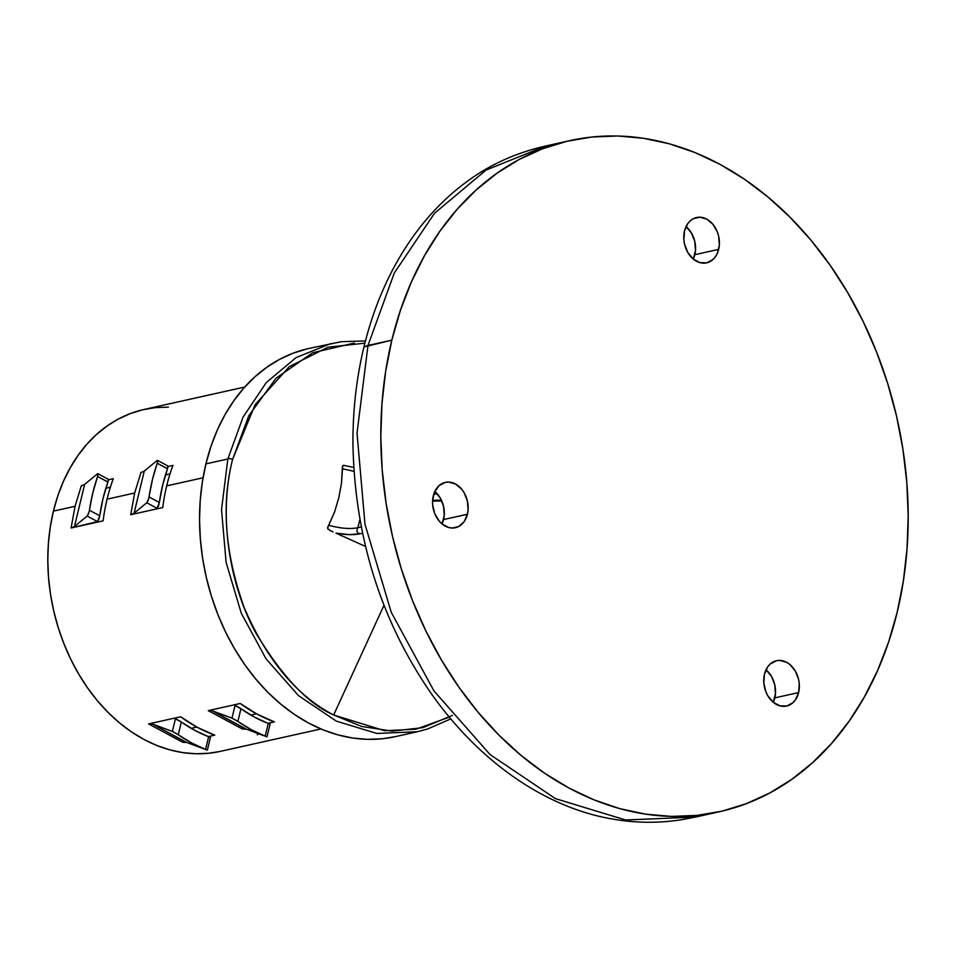 <?xml version="1.0" encoding="UTF-8"?>
<svg xmlns="http://www.w3.org/2000/svg" width="956" height="956" viewBox="0 0 956 956"><rect width="100%" height="100%" fill="white"/><g stroke="black" fill="none" stroke-linecap="round" stroke-linejoin="round"><path stroke-width="1.43" d="M367.988 345.463L363.937 346.98L391.829 340.157A343.801 259.076 -102.6 0 1 569.728 140.64A343.801 259.076 -102.6 0 1 831.218 266.796A343.801 259.076 -102.6 0 1 897.182 612.258L888.566 642.169L877.596 670.491L864.391 696.936L849.071 721.254L831.768 743.218L812.672 762.601L791.962 779.236L769.819 792.942L746.469 803.602L722.15 811.118L697.067 815.396L671.494 816.412L645.647 814.154L619.799 808.645L594.178 799.921L569.047 788.091L544.645 773.249L521.211 755.551L498.96 735.164L478.108 712.28L458.856 687.125L441.397 659.939L425.886 630.984L412.49 600.535L401.317 568.892L392.498 536.352L386.105 503.238L382.197 469.862L380.811 436.545L381.97 403.611L385.65 371.382L391.829 340.157L400.445 310.234L411.403 281.924L424.619 255.479L439.939 231.161L457.231 209.197L476.339 189.814L497.048 173.179L519.192 159.461L542.542 148.801L566.86 141.297L591.943 137.019L617.516 135.991L643.364 138.262L669.212 143.77L694.833 152.482L719.964 164.324L744.365 179.154L767.799 196.852L790.05 217.239L810.903 240.123L830.155 265.278L847.614 292.464L863.125 321.419L876.521 351.868L887.694 383.511L896.513 416.051L902.906 449.165L906.814 482.541L908.2 515.858L907.041 548.792L903.36 581.033L897.182 612.258A343.801 259.076 -102.6 0 1 719.282 811.775A343.801 259.076 -102.6 0 1 457.793 685.607A343.801 259.076 -102.6 0 1 391.829 340.157L367.988 345.463L357.03 433.104L364.977 524.211L391.231 612.258L433.952 690.913L490.058 754.571L555.52 798.666L625.654 819.997L695.43 817.069L682.273 819.615C658.839 823.319 635.74 823.14 612.963 819.101C549.222 808.585 482.505 765.613 432.088 694.773C381.157 621.543 354.772 537.965 352.943 444.038C352.776 410.411 356.445 378.05 363.937 346.98C373.975 305.777 389.988 269.484 412 238.104C427.894 215.554 446.285 196.661 467.161 181.437C489.95 164.552 516.192 152.721 545.876 145.957L486.03 170.084L434.454 213.331L394.29 273.01L367.988 345.463L394.29 273.01L434.454 213.331L486.03 170.096L545.876 145.969L569.728 140.64M441.791 500.992L432.566 501.147L441.791 500.992M693.303 259.076A23.231 17.507 77.4 0 0 694.833 254.69L718.673 249.373A23.231 17.507 -102.6 0 1 706.651 262.852A23.231 17.507 -102.6 0 1 688.989 254.332A23.231 17.507 -102.6 0 1 684.532 230.994A23.231 17.507 -102.6 0 1 696.554 217.514A23.231 17.507 -102.6 0 1 714.216 226.034A23.231 17.507 -102.6 0 1 718.673 249.373L694.833 254.69A23.231 17.507 77.4 0 0 686.061 226.608L691.475 233.085L694.785 241.438L695.49 250.4L693.303 259.076L699.935 262.649L706.854 262.816L712.973 259.53L715.423 256.746L717.358 253.316L719.342 245.095L718.637 236.12L717.287 231.782L712.853 224.23L706.699 219.115L699.78 217.191L693.136 218.781L690.244 220.836L687.782 223.632L684.532 230.994L683.887 239.753L684.58 244.246L687.878 252.599L693.279 259.064M773.249 702.278A23.231 17.507 77.4 0 0 774.778 697.892L798.619 692.574A23.231 17.507 -102.6 0 1 786.597 706.054A23.231 17.507 -102.6 0 1 768.935 697.533A23.231 17.507 -102.6 0 1 764.477 674.183A23.231 17.507 -102.6 0 1 776.499 660.704A23.231 17.507 -102.6 0 1 794.161 669.236A23.231 17.507 -102.6 0 1 798.619 692.574L774.778 697.892A23.231 17.507 77.4 0 0 766.007 669.798L771.42 676.274L774.73 684.627L775.436 693.602L773.249 702.278M442.054 523.948A23.231 17.507 77.4 0 0 443.584 519.562L467.436 514.244A23.231 17.507 -102.6 0 1 455.415 527.724A23.231 17.507 -102.6 0 1 437.74 519.204A23.231 17.507 -102.6 0 1 433.295 495.865A23.231 17.507 -102.6 0 1 445.305 482.374A23.231 17.507 -102.6 0 1 462.979 490.906A23.231 17.507 -102.6 0 1 467.436 514.244L443.584 519.562A23.231 17.507 77.4 0 0 434.825 491.468L440.238 497.957L443.536 506.298L444.253 515.272L442.054 523.948L448.687 527.509L452.188 528.035L458.832 526.457L464.186 521.606L467.436 514.244L468.105 509.954L467.388 500.992L464.09 492.639L461.605 489.102L455.462 483.975L448.543 482.063L445.114 482.422L438.995 485.696L434.61 491.922L432.626 500.143L432.638 504.625L434.681 513.456L439.115 521.008L442.031 523.924M798.619 692.574L799.276 683.803L798.583 679.31L795.273 670.969L789.883 664.504L786.645 662.305L779.726 660.393L776.308 660.751L770.189 664.026L767.728 666.822L764.477 674.183L763.82 682.954L765.875 691.785L767.823 695.789L773.213 702.254L779.881 705.839L786.8 706.006L792.906 702.732L795.368 699.935L798.619 692.574M365.455 340.934L341.256 341.698L308.812 348.486A198.848 149.841 77.4 0 0 205.922 463.875L227.851 458.988L243.063 417.091L266.294 382.567L296.121 357.556L330.74 343.61L296.121 357.556L266.294 382.567L243.063 417.091L227.851 458.988C228.89 458.354 230.468 458.51 232.571 459.466L248.775 415.776L276.009 378.229L312.636 352.764L354.377 343.049M342.75 465.62L341.459 483.485L338.747 497.921L334.576 511.938L328.709 525.262C340.193 528.429 349.908 529.242 357.891 527.7C356.146 531.07 356.947 533.09 360.281 533.747C353.78 535.121 345.678 534.918 335.974 533.149L365.503 546.438L335.974 533.149L349.322 534.619L360.281 533.747C356.947 533.09 356.146 531.07 357.891 527.7L361.237 526.875L357.891 527.7L359.862 519.514L357.891 527.7C349.908 529.242 340.193 528.429 328.709 525.262L327.573 528.333L330.059 530.472L327.98 529.098L327.645 527.485L334.576 511.938L338.747 497.921L341.459 483.485L342.451 466.325L343.395 465.345L345.69 465.835L344.16 465.405M364.881 343.156L327.848 347.231L289.286 366.65L255.133 404.651L232.571 459.466C217.382 519.55 231.448 588.872 255.79 632.836C282.08 676.49 308.035 703.867 333.668 714.992L384.001 605.244L333.668 714.992L384.659 730.731L415.98 729.189L449.284 717.155M433.809 494.013L437.37 493.965L433.809 494.013M196.828 727.074L191.164 728.341L196.828 727.074M256.447 713.797L250.795 715.052L256.447 713.797M157.489 460.386L157.214 463.242A175.151 131.988 77.4 0 0 149.052 496.953L159.353 502.498L158.433 506.118L156.33 508.986L162.735 507.564A175.151 131.988 77.4 0 1 166.691 485.875A175.151 131.988 77.4 0 1 172.928 465.417L168.053 466.504L172.928 465.417A175.151 131.988 77.4 0 0 166.691 485.875L203.031 477.785L166.691 485.875A175.151 131.988 77.4 0 0 162.735 507.564L130.721 514.698L134.665 493.009L140.914 472.551L144.272 471.105L140.914 472.551L134.665 493.009L107.072 499.163L134.665 493.009L130.721 514.698L134.067 513.253L146.782 502.76L157.119 508.329L156.33 508.986L130.721 514.698L134.067 513.253L144.272 471.105L156.975 460.613L144.272 471.105L134.067 513.253L146.782 502.76L157.119 508.329L159.353 502.498A161.217 121.484 -102.6 0 1 167.515 468.787L167.826 465.954M97.871 473.674L97.584 476.518A175.151 131.988 77.4 0 0 89.434 510.241L99.735 515.786L98.815 519.395L96.699 522.275L103.117 520.853A175.151 131.988 77.4 0 1 107.072 499.163A175.151 131.988 77.4 0 1 113.31 478.705L108.434 479.793L113.31 478.705A175.151 131.988 77.4 0 0 107.072 499.163A175.151 131.988 77.4 0 0 103.117 520.853L71.103 527.987L75.046 506.298L81.296 485.839L84.642 484.393L81.296 485.839L75.046 506.298L53.417 511.113L75.046 506.298L71.103 527.987L74.448 526.541L87.163 516.049L97.5 521.618L71.103 527.987L74.448 526.541L84.642 484.393L97.357 473.901L84.642 484.393L74.448 526.541L87.163 516.049L97.5 521.618L99.735 515.786A161.217 121.484 -102.6 0 1 107.897 482.075L108.207 479.243M244.724 387.037L144.045 409.467A175.151 131.988 77.4 0 0 53.417 511.113L57.802 495.877L63.383 481.454L70.123 467.974L77.926 455.594L86.733 444.397L96.46 434.526L107.024 426.053L118.305 419.063L130.195 413.637L142.587 409.813L155.362 407.626L168.399 407.113M170.013 473.937L165.472 474.953L170.013 473.937M110.382 487.225L105.853 488.241L110.382 487.225M269.222 723.764L268.266 723.441A161.217 121.484 -102.6 0 1 240.948 708.731L233.838 704.919L240.243 703.485A175.151 131.988 77.4 0 0 274.396 721.876L267.979 723.298L266.605 722.784L269.222 723.764L267.979 723.298L274.396 721.876L256.985 714.084L240.243 703.485L233.838 704.919L235.08 705.373L231.985 718.147L212.22 710.798L208.241 710.619L233.838 704.919L208.241 710.619L212.22 710.798L231.985 718.147L237.865 721.445A175.151 131.988 77.4 0 0 265.182 736.156L266.138 736.526M209.603 737.052L208.647 736.718A161.217 121.484 -102.6 0 1 181.329 722.007L174.219 718.195L180.624 716.773A175.151 131.988 77.4 0 0 214.777 735.152L208.36 736.586L206.986 736.072L209.603 737.052L208.36 736.586L214.777 735.152L197.354 727.373L180.624 716.773L174.219 718.195L175.462 718.661L172.367 731.424L152.602 724.074L148.61 723.907L174.219 718.195L148.61 723.907L152.602 724.074L172.367 731.424L178.246 734.734A175.151 131.988 77.4 0 0 205.564 749.444L206.52 749.815M307.151 348.868L293.086 353.206L279.582 359.372L266.772 367.307L254.798 376.927L243.744 388.136L233.742 400.839L224.875 414.904L217.239 430.2L210.906 446.572L205.922 463.875L202.349 481.944L200.21 500.586L199.541 519.634L200.342 538.897L202.6 558.208L206.305 577.364L211.407 596.174L217.86 614.481L225.616 632.095L234.579 648.837L244.688 664.563L255.814 679.107L267.871 692.347L280.753 704.142L294.305 714.371L308.418 722.951L322.949 729.798L337.767 734.841L352.716 738.032L367.666 739.335L382.46 738.749L395.378 736.634M205.922 463.875A198.848 149.841 77.4 0 0 244.067 663.679A198.848 149.841 77.4 0 0 395.306 736.658L417.234 731.77L376.879 733.455L336.309 721.111L298.451 695.61L266.007 658.792L241.294 613.298L226.106 562.367L221.517 509.679L227.851 458.988L205.922 463.875M258.706 733.778L257.26 734.806M220.298 751.38L208.922 753.232L195.884 753.758L182.727 752.599L169.559 749.791L156.509 745.357L143.699 739.323L131.271 731.77L119.333 722.748L107.992 712.363L97.369 700.7L87.558 687.89L78.667 674.04L70.768 659.282L63.933 643.77L58.244 627.65L53.751 611.075L50.501 594.202L48.505 577.197L47.8 560.228L48.386 543.45L50.274 527.031L53.417 511.113A175.151 131.988 77.4 0 0 87.02 687.113A175.151 131.988 77.4 0 0 220.239 751.392L320.917 728.962M266.844 736.801L245.071 728.699L212.22 710.798L246.373 729.177L242.382 729.01L208.241 710.619L242.382 729.01L244.473 728.807M207.225 750.078L185.452 741.987L152.602 724.074L186.743 742.465L182.763 742.286L148.61 723.907L182.763 742.286L184.855 742.095M206.747 749.91L205.564 749.444L208.647 736.718L194.749 730.336L181.329 722.007L178.246 734.734L191.69 742.991L205.564 749.444L208.647 736.718L209.83 737.172L208.647 736.718M266.377 736.622L265.182 736.156L268.266 723.441L254.368 717.06L240.948 708.731L237.865 721.445L251.309 729.703L265.182 736.156L268.266 723.441L269.449 723.883L268.266 723.441M237.865 721.445L240.948 708.731L239.43 707.715L235.08 705.373L231.985 718.147L236.359 720.454M178.246 734.734L181.329 722.007L179.812 721.003L175.462 718.661L172.367 731.424L176.729 733.742M89.039 512.105L89.434 510.241L99.735 515.786L103.021 498.506L107.897 482.075L97.584 476.518L92.78 492.985L89.039 512.105L87.163 516.049L88.514 513.766M148.658 498.817L149.052 496.953L159.353 502.498L162.651 485.218L167.515 468.787L157.214 463.242L152.398 479.709L148.658 498.817L146.782 502.76L148.132 500.478M157.226 463.182L167.539 468.727M157.716 460.78L157.632 461.76M167.945 467.317L168.053 466.349M97.608 476.47L107.92 482.003M98.098 474.068L98.002 475.048M108.327 480.605L108.434 479.625M342.368 468.787L353.947 471.284L342.368 468.787M432.614 500.251L441.397 500.143L432.614 500.251M360.281 533.747L362.527 533.221L360.281 533.747M452.415 715.375L422.994 727.624L392.056 731.137L361.703 726.452L333.668 714.992C296.73 695.789 266.963 660.13 244.354 608.004C225.019 554.121 221.087 504.613 232.571 459.466C230.468 458.51 228.89 458.354 227.851 458.988L221.517 509.679L226.106 562.367L241.294 613.298L266.007 658.792L298.451 695.61L336.309 721.111L376.879 733.455L417.234 731.758L427.571 729.022L450.742 718.9M330.059 530.472L333.011 531.859M719.282 811.775L695.43 817.093M270.07 724.086L266.975 736.849M210.44 737.375L207.356 750.137M157.549 460.41L167.886 465.978M97.93 473.698L108.267 479.267M353.708 467.46L344.71 465.536"/></g></svg>
